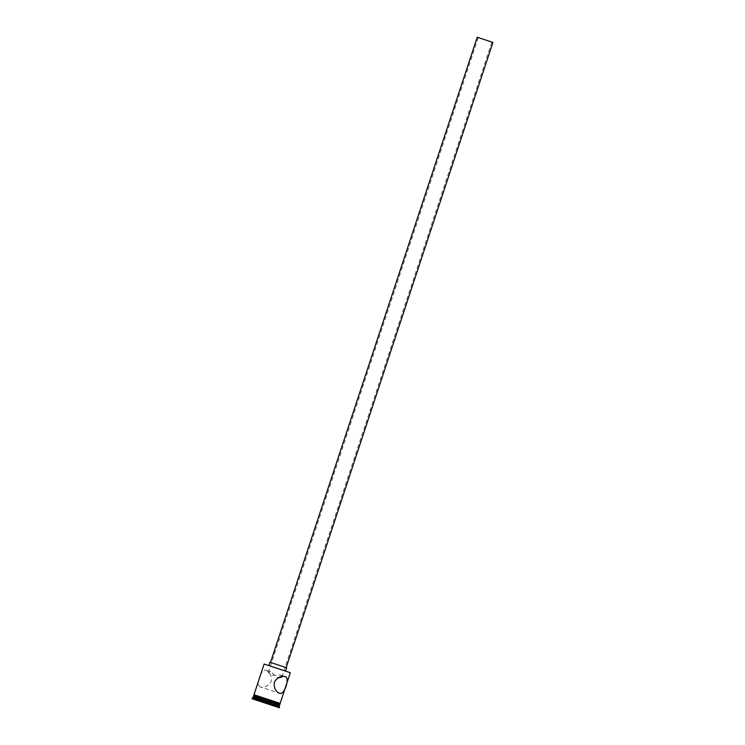 <?xml version="1.0" encoding="UTF-8"?>
<svg xmlns="http://www.w3.org/2000/svg" width="745" height="745" viewBox="0 0 745 745"><rect width="100%" height="100%" fill="white"/><g stroke="black" fill="none" stroke-linecap="round" stroke-linejoin="round"><path stroke-width="0.56" stroke-dasharray="3.73 2.79" d="M290.159 672.428L264.401 663.907M264.121 664.046L290.299 672.707M480.134 38.218L491.886 42.102L480.134 38.218M281.955 676.404L280.502 675.026L272.111 675.436L268.274 672.577L270.593 671.767L278.034 677.903M492.929 42.446L477.228 37.25M284.031 666.905L270.463 662.426L284.031 666.905M286.695 667.799L269.941 662.258M283.37 670.174L268.908 665.397L283.37 670.174M260.489 687.03C255.228 685.828 261.095 668.06 266.03 670.277L266.03 670.277C270.044 672.148 271.776 675.817 271.227 681.284C268.414 686.005 264.838 687.924 260.489 687.03L279.543 693.288M257.258 697.571L279.319 704.854L257.258 697.571M253.356 696.612L279.533 705.273M253.002 697.665L279.189 706.316M252.313 698.009L279.533 707.014M257.546 695.932L280.157 703.392L257.546 695.932M257.379 696.454L279.98 703.913L257.379 696.454M262.845 700.011L278.369 705.115L254.371 697.19L262.845 700.011L262.221 701.892L277.745 707.005L262.11 702.041M274.84 703.969L274.3 706.083M254.371 697.19L253.449 699.21M257.9 698.335L257.044 700.375M269.904 702.302L269.28 704.416M278.369 705.115L277.913 707.284M280.092 703.364L253.98 694.731M268.274 672.577L478.271 37.595M285.056 676.525L280.483 675.026M270.593 671.767L266.021 670.267M276.619 702.2L280.362 703.531L280.073 703.941L253.794 695.253M281.889 677.084L491.886 42.102"/><path stroke-width="1.12" d="M264.121 664.046L290.299 672.707L264.121 664.046L253.98 694.731L280.092 703.364M270.472 662.426L477.228 37.25L482.183 38.87L492.929 42.446L286.173 667.613M268.908 665.378L269.941 662.258L275.231 663.991L286.695 667.799L285.67 670.919M285.065 676.534C280.735 675.64 277.159 677.55 274.346 682.262C273.788 687.728 275.51 691.407 279.524 693.288C284.46 695.495 290.336 677.736 285.065 676.534L285.056 676.525M257.342 696.445L253.998 694.731L280.241 703.42L279.636 704.956L253.775 696.407L252.071 698.745L279.291 707.75L252.071 698.745M279.319 704.854L253.356 696.612M279.533 705.273L279.189 706.316L253.002 697.665M279.189 706.316L279.533 707.014L252.313 698.009M253.803 695.253L279.98 703.913L253.803 695.253L253.766 696.407M279.636 704.956L253.458 696.305M257.044 700.375L277.913 707.284L257.044 700.375M278.034 677.903L281.889 677.084L281.955 676.404M290.299 672.707L280.157 703.382M279.533 707.014L279.291 707.75"/></g></svg>
